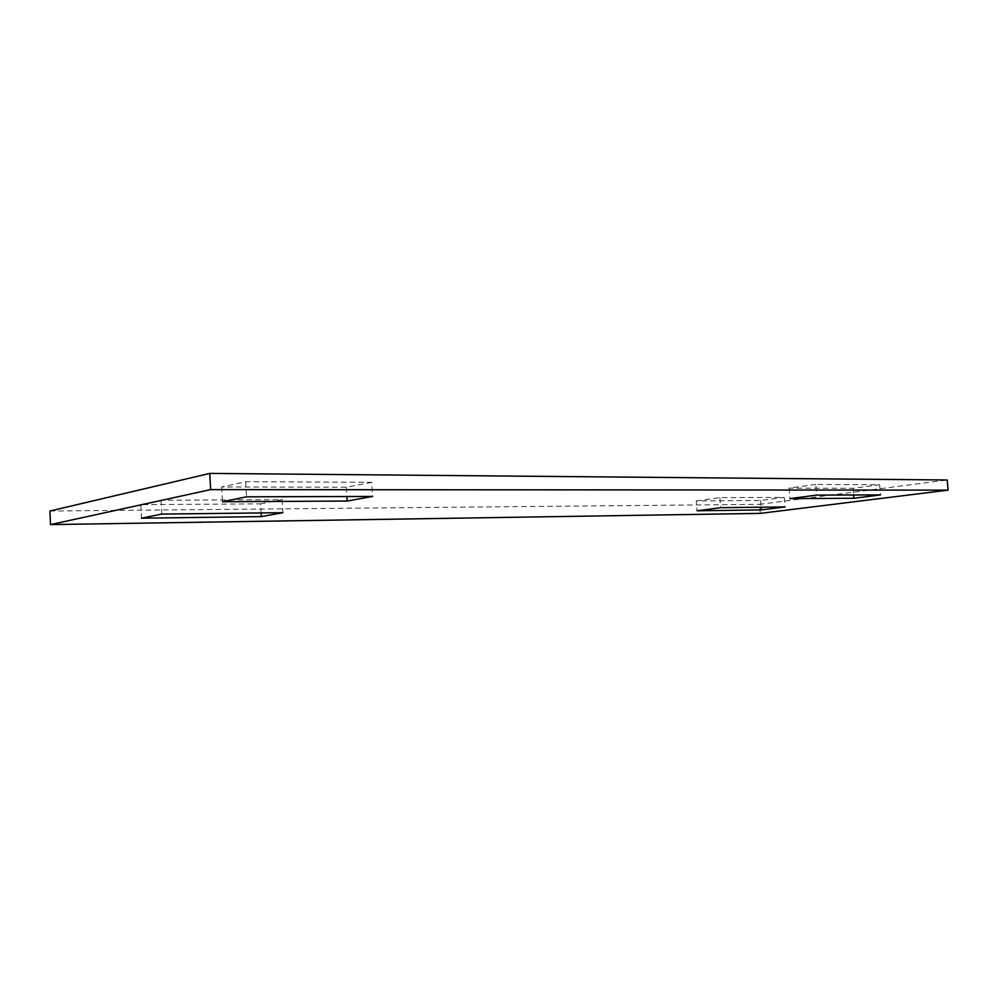 <?xml version="1.0" encoding="UTF-8"?>
<svg xmlns="http://www.w3.org/2000/svg" width="998" height="998" viewBox="0 0 998 998"><rect width="100%" height="100%" fill="white"/><g stroke="black" fill="none" stroke-linecap="round" stroke-linejoin="round"><path stroke-width="0.75" stroke-dasharray="4.99 3.74" d="M760.276 513.384L759.54 504.352L947.177 479.988M49.9 511.026L759.54 504.352M260.603 503.853L282.147 499.674L161.052 500.223L140.818 504.651L260.603 503.853L261.114 512.935M371.718 482.308L346.356 487.224L221.656 486.974L245.72 481.71L371.718 482.308L372.591 496.443M696.242 500.921L719.882 497.665L784.241 497.366L760.651 500.497L696.242 500.921L697.016 510.776M815.815 484.442L789.031 488.134L853.078 488.272L879.65 484.754L815.815 484.442L816.713 495.095M719.882 497.665L720.681 507.683M784.241 497.366L785.039 506.934M760.651 500.497L761.187 507.209M346.356 487.224L346.917 496.517M221.656 486.974L222.454 501.732M245.72 481.71L246.568 496.817M789.031 488.134L789.905 498.613M853.078 488.272L853.652 494.983M879.65 484.754L880.548 494.908M282.147 499.674L282.896 512.685M161.052 500.223L161.763 514.082M140.818 504.651L141.504 518.199"/><path stroke-width="1.5" d="M948.1 490.13L947.177 479.988L209.767 473.401L210.64 489.619L50.524 524.599L760.276 513.384L948.1 490.13L210.64 489.619M50.524 524.599L49.9 511.026L209.767 473.401M282.896 512.685L161.763 514.082L141.504 518.199L261.326 516.602L282.896 512.685M347.192 501.046L372.591 496.443L246.568 496.817L222.454 501.732L347.192 501.046L346.917 496.517M720.681 507.683L697.016 510.776L761.412 509.916L785.039 506.934L720.681 507.683M789.905 498.613L853.939 498.264L880.548 494.908L816.713 495.095L789.905 498.613M761.187 507.209L761.412 509.916M853.652 494.983L853.939 498.264M261.114 512.935L261.326 516.602"/></g></svg>
